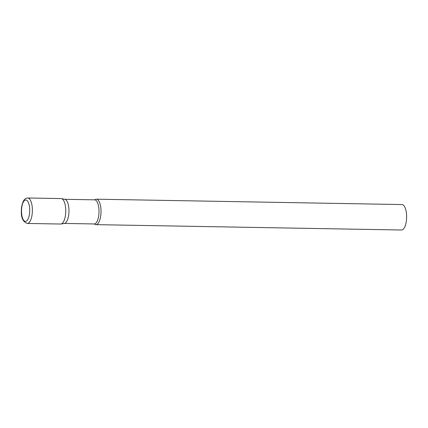 <?xml version="1.0" encoding="UTF-8"?>
<svg xmlns="http://www.w3.org/2000/svg" width="428" height="428" viewBox="0 0 428 428"><rect width="100%" height="100%" fill="white"/><g stroke="black" fill="none" stroke-linecap="round" stroke-linejoin="round"><path stroke-width="0.64" d="M27.274 223.443L60.653 224.031A12.728 4.879 -89 0 0 65.714 212.539A12.728 4.879 -89 0 0 61.102 198.576L27.718 197.993C26.129 198.159 24.995 198.752 24.316 199.764C23.438 200.181 21.24 206.184 21.4 209.57C20.806 217.162 22.764 221.784 27.274 223.443A12.728 4.879 -89 0 0 32.335 211.956A12.728 4.879 -89 0 0 27.718 197.993M64.815 199.325A12.064 4.628 91 0 1 64.895 199.336A12.064 4.628 91 0 1 64.976 199.357A12.064 4.628 91 0 1 68.967 211.55A12.064 4.628 91 0 1 64.473 223.4L61.011 223.999A12.728 4.879 91 0 1 60.214 223.967M64.895 199.336L61.455 198.619A12.728 4.879 91 0 1 61.541 198.635A12.728 4.879 91 0 1 65.757 211.496A12.728 4.879 91 0 1 61.011 223.999M94.845 199.79A12.728 4.879 91 0 1 96.364 199.197A12.728 4.879 91 0 1 96.803 199.255A12.728 4.879 91 0 1 101.003 212.582A12.728 4.879 91 0 1 95.915 224.647A12.728 4.879 91 0 1 95.476 224.588A12.728 4.879 91 0 1 94.422 223.999M96.364 199.197L401.962 204.557A12.728 4.879 91 0 1 402.4 204.616A12.728 4.879 91 0 1 406.6 217.943A12.728 4.879 91 0 1 401.512 230.007L95.915 224.647M21.555 209.645A10.689 4.098 -89 0 0 25.059 221.324A10.689 4.098 -89 0 0 29.682 211.721A10.689 4.098 -89 0 0 26.172 200.047A10.689 4.098 -89 0 0 21.555 209.645M64.724 199.304L94.599 199.828A12.064 4.628 91 0 1 95.016 199.881A12.064 4.628 91 0 1 98.996 212.518A12.064 4.628 91 0 1 94.176 223.956L94.321 223.908M64.302 223.432L94.176 223.956"/></g></svg>
